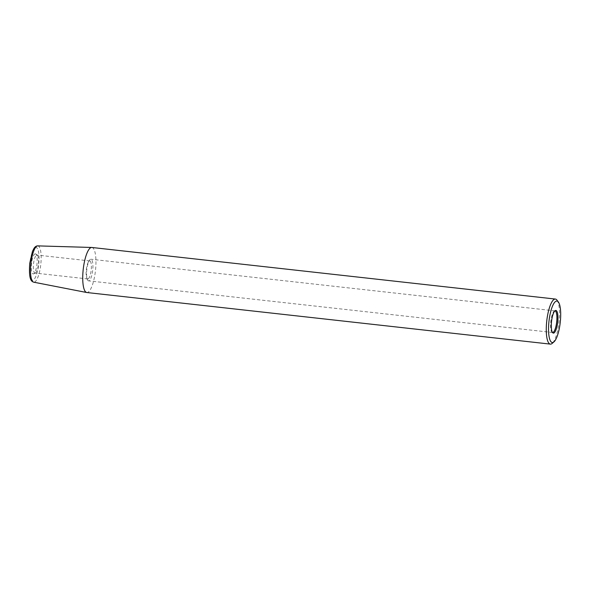 <?xml version="1.0" encoding="UTF-8"?>
<svg xmlns="http://www.w3.org/2000/svg" width="590" height="590" viewBox="0 0 590 590"><rect width="100%" height="100%" fill="white"/><g stroke="black" fill="none" stroke-linecap="round" stroke-linejoin="round"><path stroke-width="0.44" stroke-dasharray="2.95 2.21" d="M557.012 300.17A22.663 6.151 -83.6 0 1 558.996 322.273A22.663 6.151 -83.6 0 1 552.196 343.395M91.848 247.468A22.663 6.151 -83.6 0 1 95.683 268.354A22.663 6.151 -83.6 0 1 88.139 292.19A22.663 6.151 -83.6 0 1 86.833 292.522M34.78 253.966A10.111 2.744 -83.6 0 1 35.791 253.995A10.111 2.744 -83.6 0 1 36.993 263.951A10.111 2.744 -83.6 0 1 33.704 273.767A10.111 2.744 -83.6 0 1 33.578 273.834A10.111 2.744 -83.6 0 1 31.351 265.411A10.111 2.744 -83.6 0 1 34.78 253.966M35.496 272.934A9.064 2.463 -83.6 0 1 35.385 272.993A9.064 2.463 -83.6 0 1 34.972 273.067A9.064 2.463 -83.6 0 1 33.438 264.718A9.064 2.463 -83.6 0 1 36.455 255.182A9.064 2.463 -83.6 0 1 36.978 255.05A9.064 2.463 -83.6 0 1 37.362 255.212A9.064 2.463 -83.6 0 1 38.446 264.136A9.064 2.463 -83.6 0 1 35.496 272.934M88.264 278.805A9.064 2.463 -83.6 0 1 87.74 278.945A9.064 2.463 -83.6 0 1 86.678 277.661A9.064 2.463 -83.6 0 1 86.302 269.659A9.064 2.463 -83.6 0 1 88.426 261.938A9.064 2.463 -83.6 0 1 89.23 261.053A9.064 2.463 -83.6 0 1 89.746 260.92A9.064 2.463 -83.6 0 1 91.28 269.276A9.064 2.463 -83.6 0 1 88.264 278.805M89.171 280.693A10.878 2.95 -83.6 0 1 88.544 280.855A10.878 2.95 -83.6 0 1 87.268 279.321A10.878 2.95 -83.6 0 1 86.811 269.719A10.878 2.95 -83.6 0 1 89.363 260.448A10.878 2.95 -83.6 0 1 90.322 259.394A10.878 2.95 -83.6 0 1 90.948 259.231A10.878 2.95 -83.6 0 1 92.792 269.254A10.878 2.95 -83.6 0 1 89.171 280.693M552.491 332.495A10.878 2.95 -83.6 0 1 552.085 332.303A10.878 2.95 -83.6 0 1 550.787 321.594A10.878 2.95 -83.6 0 1 554.327 311.033A10.878 2.95 -83.6 0 1 554.46 310.967A10.878 2.95 -83.6 0 1 554.895 310.871M37.753 245.882A18.268 4.956 -83.6 0 1 41.079 260.861A18.268 4.956 -83.6 0 1 34.869 281.924A18.268 4.956 -83.6 0 1 33.711 282.182M35.112 247.756A16.454 4.469 -83.6 0 1 38.962 261.001A16.454 4.469 -83.6 0 1 33.372 279.977A16.454 4.469 -83.6 0 1 29.522 266.732A16.454 4.469 -83.6 0 1 35.112 247.756M37.362 255.212L35.791 253.995M35.385 272.993L33.578 273.834M89.746 260.92L36.978 255.05M87.74 278.945L34.972 273.067M86.678 277.661L87.268 279.321M88.426 261.938L89.363 260.448M554.954 310.871L90.948 259.231M552.542 332.502L88.544 280.855M552.085 332.303L552.867 332.908M554.46 310.967L555.36 310.546"/><path stroke-width="0.89" d="M555.721 301.372A20.857 5.657 -83.6 0 1 558.413 302.073A20.857 5.657 -83.6 0 1 560.242 322.413A20.857 5.657 -83.6 0 1 553.988 341.846A20.857 5.657 -83.6 0 1 553.509 342.2A20.857 5.657 -83.6 0 1 548.634 325.415A20.857 5.657 -83.6 0 1 555.721 301.372M555.22 310.62A11.402 3.098 -83.6 0 1 555.36 310.546A11.402 3.098 -83.6 0 1 557.867 320.038A11.402 3.098 -83.6 0 1 554.01 332.944A11.402 3.098 -83.6 0 1 552.867 332.908A11.402 3.098 -83.6 0 1 551.51 321.683A11.402 3.098 -83.6 0 1 555.22 310.62M553.988 341.846L552.196 343.395A22.663 6.151 -83.6 0 1 551.679 343.778A22.663 6.151 -83.6 0 1 550.374 344.118A22.663 6.151 -83.6 0 1 546.539 323.231A22.663 6.151 -83.6 0 1 554.084 299.403A22.663 6.151 -83.6 0 1 555.389 299.064A22.663 6.151 -83.6 0 1 557.012 300.17L558.413 302.073M550.374 344.118L86.833 292.522A22.663 6.151 -83.6 0 1 86.701 292.507A22.663 6.151 -83.6 0 1 83.02 271.393A22.663 6.151 -83.6 0 1 90.543 247.807A22.663 6.151 -83.6 0 1 91.716 247.461A22.663 6.151 -83.6 0 1 91.848 247.468L555.389 299.064M554.895 310.871A10.878 2.95 -83.6 0 1 554.954 310.871A10.878 2.95 -83.6 0 1 556.79 320.901A10.878 2.95 -83.6 0 1 553.169 332.34A10.878 2.95 -83.6 0 1 552.542 332.502A10.878 2.95 -83.6 0 1 552.491 332.495M86.701 292.507L33.711 282.182A18.268 4.956 -83.6 0 1 30.746 265.168A18.268 4.956 -83.6 0 1 36.809 246.163A18.268 4.956 -83.6 0 1 37.753 245.882L91.716 247.461M33.711 282.182C31.447 281.43 28.571 279.948 29.751 263.243L32.472 251.384L33.991 248.383C35.076 246.709 36.329 245.875 37.753 245.882"/></g></svg>
